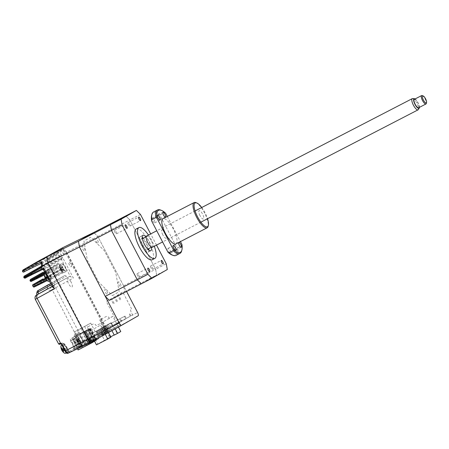 <?xml version="1.0" encoding="UTF-8"?>
<svg xmlns="http://www.w3.org/2000/svg" width="449" height="449" viewBox="0 0 449 449"><rect width="100%" height="100%" fill="white"/><g stroke="black" fill="none" stroke-linecap="round" stroke-linejoin="round"><path stroke-width="0.34" stroke-dasharray="2.25 1.68" d="M82.29 347.548L96.238 340.336L90.03 328.46L76.083 335.672L82.29 347.548L81.465 348.026L92.797 342.166M76.083 335.672L75.258 336.149L81.465 348.026M94.571 341.246L95.413 340.813L89.205 328.937L90.03 328.46M79.075 347.582L73.591 337.104L87.544 329.892L93.022 340.37L79.075 347.582L80.736 346.628L75.258 336.149L89.205 328.937M96.238 340.336L95.413 340.813M48.251 258.888L50.08 262.379L63.741 254.527L61.917 251.036L48.251 258.888M105.661 331.469L89.609 340.69A3.154 0.999 62.7 0 1 87.28 338.394L48.127 263.501L47.235 258.562L62.422 249.84L65.913 253.281L105.066 328.174A3.154 0.999 62.7 0 1 105.661 331.469M71.105 282.095A4.731 1.499 62.7 0 0 67.608 278.649A4.731 1.499 62.7 0 0 68.501 283.594A4.731 1.499 62.7 0 0 71.992 287.034A4.731 1.499 62.7 0 0 71.105 282.095M55.62 272.824A2.604 0.825 62.7 0 0 53.7 270.927A2.604 0.825 62.7 0 0 54.189 273.643A2.604 0.825 62.7 0 0 56.108 275.54A2.604 0.825 62.7 0 0 55.62 272.824M88.649 336.29A2.604 0.825 62.7 0 0 86.724 334.398A2.604 0.825 62.7 0 0 87.213 337.115A2.604 0.825 62.7 0 0 89.138 339.006A2.604 0.825 62.7 0 0 88.649 336.29M104.073 327.433A2.604 0.825 62.7 0 0 102.148 325.536A2.604 0.825 62.7 0 0 102.641 328.253A2.604 0.825 62.7 0 0 104.561 330.15A2.604 0.825 62.7 0 0 104.073 327.433M70.807 264.096A2.604 0.825 62.7 0 0 68.882 262.205A2.604 0.825 62.7 0 0 69.376 264.921A2.604 0.825 62.7 0 0 71.296 266.813A2.604 0.825 62.7 0 0 70.807 264.096M75.69 349.524L77.351 348.57L71.874 338.091L70.207 339.046L75.69 349.524L91.299 341.358L77.351 348.57M78.081 349.967L78.906 349.49L72.699 337.614L71.874 338.091L85.821 330.879L91.579 341.902M77.441 348.744L71.874 338.091M85.821 330.879L86.646 330.402L92.415 341.442M92.853 342.278L78.906 349.49M86.646 330.402L72.699 337.614M92.528 341.936L94.543 340.858L92.528 341.936M91.287 337.199L89.272 338.277L91.287 337.199M87.97 344.551L89.985 343.474L87.97 344.551M86.736 339.814L84.721 340.892L86.736 339.814M88.79 329.802L89.452 329.459L95.295 340.634L94.632 340.976L88.79 329.802L87.824 330.284L93.667 341.459L94.632 340.976M94.172 341.251L88.33 330.077L79.602 334.612L85.445 345.792L94.582 341.044L92.735 342.104L84.625 326.597L74.534 331.817L90.704 323.106L98.808 338.613L82.638 347.324L92.735 342.104M92.617 342.082L86.775 330.902M79.602 334.612L90.597 328.775L96.44 339.949L85.445 345.792M89.895 329.111L95.738 340.286M82.723 332.821L88.565 343.996M98.808 338.613L96.44 339.949M80.607 328.326L88.717 343.839M83.722 336.711L84.154 336.464L83.722 336.711M78.771 331.02L79.204 330.767L78.771 331.02M82.638 347.324L74.534 331.817M79.164 339.332L79.602 339.079L79.164 339.332M77.25 331.89L77.683 331.643L77.25 331.89M90.704 323.106L84.625 326.597M94.582 341.044L88.739 329.863L89.452 329.459M95.295 340.634L96.249 340.084L90.406 328.909L87.824 330.284M96.962 339.68L91.119 328.5L90.406 328.909M87.892 330.24L93.734 341.414L96.249 340.084M89.895 341.65L88.88 342.194L89.895 341.65L84.782 331.873L84.115 332.215L89.228 341.992M89.547 341.852L84.434 332.069L84.782 331.873M88.88 342.194L83.767 332.412L84.115 332.215M90.76 341.15L90.097 341.498L91.108 340.954L90.76 341.15L85.647 331.373L85.995 331.171L91.108 340.954M90.445 341.296L85.332 331.514L84.984 331.716L85.647 331.373M85.995 331.171L85.332 331.514M90.097 341.498L84.984 331.716M92.185 333.394L111.543 322.668L92.185 333.394L97.809 344.153L110.263 337.003L104.634 326.243M99.094 329.824L104.718 340.583L97.809 344.153M108.445 331.283L105.812 325.71L108.445 331.283L107.782 331.626L104.931 326.176L105.599 325.834M107.58 331.783L104.948 326.21L107.794 331.659L106.913 332.125L104.067 326.676L104.729 326.333M106.722 325.301L109.573 330.75L110.235 330.408L107.603 324.835L106.722 325.301L107.39 324.958M103.197 327.175L106.048 332.625L106.71 332.282L104.078 326.709L103.197 327.175L103.865 326.833M105.846 332.782L102.995 327.332L106.059 332.653L105.178 333.124L106.059 332.653M103.214 327.203L102.333 327.675L105.178 333.124M102.333 327.675L102.995 327.332M101.682 328.045L102.344 327.703L105.195 333.152L104.527 333.495L101.463 328.174L102.344 327.703M105.195 333.152L102.125 327.826M104.527 333.495L104.976 333.276M107.85 331.777L107.188 332.125L104.336 326.676L104.999 326.328L107.85 331.777L107.188 332.125M100.812 328.545L101.474 328.202L104.325 333.652L103.663 333.994L100.593 328.668L101.474 328.202M104.325 333.652L101.261 328.326M103.663 333.994L104.106 333.775M106.98 332.277L106.318 332.619L103.466 327.169L104.134 326.827L106.98 332.277L106.318 332.619M103.242 334.275L100.391 328.825L103.455 334.151L102.574 334.617L103.455 334.151M100.61 328.702L99.729 329.168L102.574 334.617M99.729 329.168L100.391 328.825M105.897 332.9L105.234 333.242L105.897 332.9L103.264 327.327L102.383 327.792L105.234 333.242M102.383 327.792L103.051 327.45M102.372 334.774L99.74 329.201L102.591 334.651L101.71 335.117L102.591 334.651M99.74 329.201L98.859 329.667L101.71 335.117M98.859 329.667L99.526 329.325M105.032 333.399L104.364 333.742L105.032 333.399L102.4 327.826L101.519 328.292L104.364 333.742M101.519 328.292L102.181 327.95M101.721 335.145L101.059 335.493L98.208 330.043L98.875 329.695L101.721 335.145L101.059 335.493M97.343 330.537L98.005 330.195L100.857 335.644L100.189 335.987L97.124 330.666L98.005 330.195M99.998 329.168L100.66 328.82L103.511 334.269L102.849 334.617L99.779 329.291L100.66 328.82M96.473 331.036L97.136 330.694L99.987 336.144L99.324 336.486L96.254 331.166L97.136 330.694M99.987 336.144L96.922 330.818M99.128 329.667L99.796 329.319L102.641 334.769L101.979 335.111L98.915 329.791L99.796 329.319M99.117 336.643L98.236 337.109L98.903 336.767L96.052 331.317L98.903 336.767M97.394 330.66L98.062 330.318L97.394 330.66M94.739 332.036L95.401 331.693L94.739 332.036M98.264 330.161L98.926 329.819L98.264 330.161M100.868 328.668L101.53 328.326L100.868 328.668M98.208 330.043L98.875 329.695M103.466 327.169L104.134 326.827M104.336 326.676L104.999 326.328M105.206 326.176L105.869 325.834L105.206 326.176M106.071 325.677L106.739 325.334L106.071 325.677M104.948 326.21L104.067 326.676M107.805 324.678L108.473 324.335L107.805 324.678M105.812 325.71L104.931 326.176M108.675 324.184L109.337 323.836L108.675 324.184M106.02 325.553L106.682 325.211L106.02 325.553M110.263 337.003L110.718 336.767M114.192 334.971L117.167 333.427L111.543 322.668M105.296 334.325L99.796 323.796L96.142 325.688L95.558 324.571L93.499 323.858L87.19 327.119L94.167 340.471L107.373 332.771A4.097 1.302 -117.3 0 0 106.598 328.488A4.125 1.308 -117.3 0 1 107.395 332.799L118.424 326.743L117.879 325.699L104.864 333.175L105.414 334.219L118.424 326.743M96.462 344.866L109.477 337.39L100.206 319.643L99.684 319.941L101.945 324.273L89.974 331.154L87.707 326.821L87.19 327.119M118.429 327.068L112.811 316.321L109.158 318.212L108.574 317.089L106.514 316.382L100.206 319.643M109.477 337.39L120.77 331.553M109.365 332.013L114.265 329.201L110.942 322.842L106.043 325.66L109.365 332.013L105.178 334.23L107.625 338.911L104.718 340.583M110.942 337.193L107.625 338.911M106.71 333.388L105.476 331.031L106.205 330.655L105.072 328.483L104.342 328.864L103.382 327.035L106.043 325.66M105.476 331.031L106.127 330.66L104.993 328.488L104.342 328.864M111.61 330.571L110.375 328.213L109.73 328.589L108.591 326.423L109.242 326.047L108.288 324.217L103.382 327.035M110.942 322.842L108.288 324.217M109.242 326.047L109.977 325.671L111.111 327.837L110.375 328.213M105.178 334.23L114.265 329.201M112.811 316.321L99.796 323.796M117.167 333.427L114.259 335.1M104.381 333.775L103.5 334.241L104.381 333.775M108.72 331.283L107.839 331.749L108.72 331.283M75.258 336.149L73.591 337.104M93.022 340.37L80.736 346.628M112.907 325.918L130.339 316.191L129.076 313.772L129.593 313.475L130.861 315.894L132.668 314.856A4.232 1.341 -117.3 0 1 130.637 310.416A4.232 1.341 -117.3 0 1 131.602 308.934L122.74 291.973L118.278 294.538L120.977 299.708L120.169 300.173L117.47 295.004L114.916 296.469L117.616 301.638L116.807 302.104L114.102 296.935L111.554 298.4L114.254 303.569L113.445 304.035L110.74 298.866L106.278 301.431L115.146 318.392A4.232 1.341 -117.3 0 1 116.858 318.33A4.232 1.341 -117.3 0 1 119.333 322.517L121.146 321.478L119.877 319.054L120.399 318.756L121.662 321.181L125.742 318.835L124.474 316.416L124.996 316.113L111.447 323.123L112.907 325.918L116.987 323.572L116.768 323.157L117.29 322.853L117.509 323.274L119.501 322.129L120.629 324.285L106.918 332.159L105.796 330.004L107.788 328.859L107.569 328.438L108.091 328.14L108.31 328.556L112.39 326.215L110.925 323.42L124.474 316.416M124.996 316.113L126.264 318.537M125.742 318.835L112.39 326.215M110.925 323.42L111.447 323.123M62.383 247.876L66.699 252.125L97.831 236.494L93.757 232.475L97.831 236.494L126.573 291.468M66.699 252.125L106.621 328.494L137.568 312.504M96.215 241.326A2.683 0.847 62.7 0 0 98.196 243.279A2.683 0.847 62.7 0 0 97.691 240.479A2.683 0.847 62.7 0 0 95.71 238.531A2.683 0.847 62.7 0 0 96.215 241.326M82.768 249.055A2.683 0.847 62.7 0 0 84.743 251.008A2.683 0.847 62.7 0 0 84.238 248.207A2.683 0.847 62.7 0 0 82.262 246.254A2.683 0.847 62.7 0 0 82.768 249.055M118.862 284.644A2.683 0.847 62.7 0 0 120.837 286.597A2.683 0.847 62.7 0 0 120.332 283.796A2.683 0.847 62.7 0 0 118.356 281.843A2.683 0.847 62.7 0 0 118.862 284.644M105.408 292.372A2.683 0.847 62.7 0 0 107.39 294.32A2.683 0.847 62.7 0 0 106.884 291.524A2.683 0.847 62.7 0 0 104.903 289.571A2.683 0.847 62.7 0 0 105.408 292.372M112.413 295.616L119.176 291.727L115.702 272.459L104.314 250.677L90.687 237.235L83.924 241.124L87.398 260.398L98.786 282.174L112.413 295.616M105.414 334.219L90.782 342.346M105.594 333.832L104.875 332.451L106.671 331.418A2.565 0.814 62.7 0 0 106.189 328.741L66.57 252.944L62.933 249.363L47.616 258.164L48.543 263.299L88.167 339.096A2.565 0.814 62.7 0 0 90.058 340.959L91.86 339.927L92.578 341.313M123.615 285.817L155.629 269.26L129.845 219.937L97.831 236.494L123.615 285.817L124.654 291.581L109.343 300.375M124.654 291.581L156.667 275.024L155.629 269.26L166.259 263.765M140.475 214.442L129.845 219.937L125.771 215.918L129.845 219.937L155.629 269.26L156.667 275.024L141.356 283.819L156.667 275.024L167.297 269.529M114.972 232.386A1.97 0.623 -117.3 0 1 114.613 230.326A1.97 0.623 -117.3 0 1 116.061 231.763A1.97 0.623 -117.3 0 1 116.42 233.828A1.97 0.623 -117.3 0 1 114.972 232.386M148.501 235.046A17.343 5.5 -117.3 0 1 151.616 240.26A17.343 5.5 -117.3 0 1 154.293 246.248M136.221 228.968A17.343 5.5 -117.3 0 1 148.961 241.635A17.343 5.5 -117.3 0 1 152.155 259.78M151.341 247.281A8.671 2.75 62.7 0 0 149.231 241.629A8.671 2.75 62.7 0 0 145.947 236.859M148.86 250.149A8.671 2.75 -117.3 0 1 148.176 252.08A8.671 2.75 -117.3 0 1 141.805 245.743A8.671 2.75 -117.3 0 1 140.206 236.674A8.671 2.75 -117.3 0 1 142.176 237.224M143.085 238.021A8.671 2.75 -117.3 0 1 146.576 243.004A8.671 2.75 -117.3 0 1 148.737 248.948M142.456 245.373A6.308 1.998 62.7 0 0 147.087 249.975A6.308 1.998 62.7 0 0 145.925 243.375A6.308 1.998 62.7 0 0 141.295 238.773A6.308 1.998 62.7 0 0 142.456 245.373M148.866 248.561A6.308 1.998 62.7 0 0 148.883 248.477L152.868 246.417A6.308 1.998 62.7 0 0 151.24 240.63A6.308 1.998 62.7 0 0 147.457 236.079L146.144 236.836M148.883 248.477L147.564 249.234A6.308 1.998 62.7 0 0 147.951 249.352M151.066 267.974A1.97 0.623 -117.3 0 1 150.707 265.915A1.97 0.623 -117.3 0 1 152.149 267.351A1.97 0.623 -117.3 0 1 152.514 269.417A1.97 0.623 -117.3 0 1 151.066 267.974M128.425 224.663A1.97 0.623 -117.3 0 1 128.06 222.597A1.97 0.623 -117.3 0 1 129.508 224.04A1.97 0.623 -117.3 0 1 129.873 226.1A1.97 0.623 -117.3 0 1 128.425 224.663M137.619 275.703A1.97 0.623 -117.3 0 1 137.254 273.637A1.97 0.623 -117.3 0 1 138.702 275.08A1.97 0.623 -117.3 0 1 139.067 277.14A1.97 0.623 -117.3 0 1 137.619 275.703M156.505 245.109L150.662 233.929M152.868 246.417L151.549 247.174M146.155 236.752L147.457 236.079M142.153 238.896L142.153 238.896A6.308 1.998 62.7 0 1 142.299 238.43M41.347 266.869L41.527 266.751A0.786 0.746 -119.9 0 0 41.813 265.718L41.51 264.006A0.786 0.718 -74 0 0 41.308 263.726L41.673 263.995L57.831 254.712L58.342 252.08L56.815 254.353L40.752 263.58M62.259 247.943L66.716 252.198L61.356 255.049L58.342 252.08L40.023 261.161L40.494 262.435L37.604 263.939A0.786 0.746 -119.9 0 1 36.588 263.58L36.234 263.226L22.45 270.882M23.028 269.944A0.786 0.746 -119.9 0 0 22.764 270.966L22.854 271.465L22.54 271.398M39.31 260.628L40.023 261.161L36.588 263.58L22.854 271.465A0.786 0.746 -119.9 0 0 23.876 271.83L37.604 263.939M39.563 260.751L36.234 263.226A0.786 0.746 -119.9 0 1 36.492 262.205M62.523 248.061L39.332 260.616M47.847 263.041L46.825 256.811M41.527 266.751L58.853 256.8A0.786 0.746 -119.9 0 0 59.139 255.767L41.813 265.718L41.751 266.105M24.134 276.152A0.786 0.746 -119.9 0 0 23.881 277.168L23.741 277.252M41.392 266.835L59.672 256.34A0.786 0.572 61 0 1 59.666 256.345L60.256 256.918L60.744 255.986L59.902 255.677A0.786 0.572 61 0 1 59.672 256.34L43.48 265.101L58.853 256.8M59.902 255.677L59.139 255.767L57.927 254.572A0.786 0.707 16.5 0 0 56.871 254.28M61.356 255.049L60.744 255.986M66.845 347.459L69.079 351.73L68.613 351.909L69.174 352.499L70.05 352.089L69.112 351.707L66.879 347.436C64.011 342.155 61.911 342.783 61.766 343.07A6.308 1.998 -117.3 0 0 61.743 343.081L60.458 343.822L61.446 344.198L65.026 351.045C65.801 352.414 66.441 353.049 66.952 352.948A0.786 0.746 -119.9 0 0 67.967 353.312L70.089 352.095L67.821 353.15L65.071 348.362A6.308 1.998 62.7 0 0 60.435 343.754A6.308 1.998 62.7 0 0 60.413 343.771L61.743 343.081A0.786 0.746 60.1 0 1 62.77 343.44C63.848 343.216 65.206 344.557 66.845 347.459L64.589 348.604L61.474 344.349M44.372 274.064L59.863 266.409A0.786 0.746 60.1 0 1 60.879 266.773L49.749 273.166L48.621 271.993L48.138 272.234L47.414 270.276L58.538 263.883L59.111 264.467L29.982 280.569M48.587 272.015L48.032 270.865L44.906 272.537M49.749 273.166A0.786 0.746 -119.9 0 0 48.733 272.801L48.138 272.234L44.367 274.098M30.235 281.046L32.098 279.968M42.863 272.358L43.615 273.233M45.057 272.829L59.7 265.595L59.863 266.409L49.205 272.784L48.032 270.865M60.581 265.123L59.7 265.595L59.111 264.467L59.992 263.995L60.879 266.773M42.459 269.512A0.786 0.786 177.2 0 0 42.453 269.518L42.554 269.451A0.786 0.746 60.1 0 1 43.57 269.81L52.466 286.821L52.701 286.17L54.273 285.272L52.168 286.434M23.993 277.729L44.339 266.223L44.496 267.043L60.767 258.994A0.786 0.634 61.9 0 1 61.681 259.41L62.501 257.243L60.469 259.157A0.786 0.746 60.1 0 1 61.485 259.522L61.681 259.41M43.48 265.101L41.729 266.055L43.48 265.101L44.058 265.679L23.881 277.168L24.128 277.639A0.786 0.746 60.1 0 0 25.144 278.004L44.496 267.043M48.576 284.537A3.154 2.991 -119.9 0 0 47.532 288.623A3.154 1.807 139.1 0 1 49.951 285.222A4.653 1.476 62.7 0 0 51.848 286.31A4.653 1.476 62.7 0 0 51.854 286.305L68.158 277.297A4.136 1.313 -117.3 0 1 68.153 277.297L69.73 276.393L73.339 277.976L62.501 257.243L44.339 266.223L44.058 265.679L60.256 256.918M51.321 284.806L54.38 283.139A4.136 1.313 -117.3 0 1 54.273 285.272M36.706 294.028A3.154 1.74 165.5 0 0 37.104 294.611A3.154 2.991 60.1 0 1 38.176 290.509M54.38 283.139L54.458 281.512L65.032 275.439L50.591 283.42L65.038 275.433L66.385 276.242L49.951 285.222L48.66 284.486M50.686 283.594L54.458 281.512M35.275 299.32L36.846 298.411C37.525 297.945 37.615 296.677 37.104 294.611L47.532 288.623C48.919 290.183 49.985 290.789 50.726 290.436A3.154 2.991 60.1 0 1 51.815 286.327L68.153 277.297A4.136 1.313 -117.3 0 1 66.385 276.242M50.726 290.436L52.157 289.616A3.154 2.991 -119.9 0 1 53.24 285.508L69.73 276.393L53.285 285.485A3.154 2.991 -119.9 0 0 53.24 285.508L51.815 286.327A3.154 2.991 60.1 0 1 51.854 286.305L53.285 285.485A3.154 0.92 -118.9 0 1 53.285 285.48L53.285 285.48A3.154 0.92 -118.9 0 1 55.609 287.781L73.339 277.976M47.998 270.887L47.701 269.243L58.825 262.85L59.992 263.995M50.849 276.343L50.552 274.698L61.681 268.306L63.505 270.713L63.803 272.363L52.673 278.756L50.849 276.343M65.605 270.792C64.437 271.69 60.963 265.05 62.316 264.5C63.483 263.602 66.952 270.242 65.605 270.792M50.417 279.514C49.25 280.412 45.781 273.772 47.128 273.228C48.296 272.324 51.77 278.969 50.417 279.514M52.567 287.192L52.466 286.821M43.502 269.855L61.485 259.522L70.381 276.533M70.454 340.69L73.804 338.916L70.454 340.69L74.478 348.379A0.786 0.746 -119.9 0 0 75.488 348.744L79.546 346.785L78.087 343.99L78.783 343.592L80.242 346.387L76.184 348.345A0.786 0.746 60.1 0 1 75.168 347.981L71.15 340.291M78.087 343.99L76.723 344.647A0.786 0.746 -119.9 0 1 75.707 344.288L73.108 339.315M79.546 346.785L80.242 346.387M80.865 342.396L82.324 345.191L78.266 347.15A0.786 0.746 60.1 0 1 77.25 346.785L73.232 339.096L75.814 337.581L78.485 342.688A0.786 0.746 60.1 0 0 79.495 343.053L80.865 342.396L80.169 342.795L81.628 345.59L82.324 345.191M66.716 252.198L106.598 328.488L83.941 340.219L80.36 333.371L79.501 333.832L78.423 333.5L75.814 334.92L78.423 333.5L78.042 332.799L74.787 334.567A0.786 0.746 -119.9 0 0 75.814 334.92A6.308 1.998 62.7 0 0 77.004 341.509L79.327 346.538L80.674 345.887L80.545 345.056L81.443 344.624L79.209 340.353C77.761 337.345 77.413 335.425 78.171 334.589L79.501 333.832L83.076 340.673C83.761 342.099 83.924 343.008 83.57 343.406A0.786 0.746 -119.9 0 0 84.58 343.766L107.373 332.771M79.754 340.045C82.526 343.721 83.172 343.35 81.707 338.922C79.922 336.077 78.973 335.588 78.844 337.457L79.754 340.045M80.36 333.371L78.99 332.501L78.811 333.399M76.487 334.539A0.786 0.746 60.1 0 1 75.454 334.185L52.157 289.616L55.609 287.781L78.99 332.501L78.042 332.799M75.758 337.788L73.232 339.096M72.536 339.495L76.56 347.184A0.786 0.746 -119.9 0 0 77.57 347.548L81.628 345.59M80.169 342.795L78.805 343.451A0.786 0.746 -119.9 0 1 77.789 343.087L75.062 338.187M78.783 343.592L77.413 344.248A0.786 0.746 60.1 0 1 76.403 343.883L73.804 338.916M93.869 340.639L90.754 342.312A4.097 1.302 -117.3 0 1 90.732 342.329A4.097 1.302 -117.3 0 1 87.735 339.343M64.353 348.89C63.023 345.786 63.141 344.68 64.718 345.578L66.306 347.767C67.771 352.196 67.12 352.572 64.353 348.89M66.952 352.948L69.079 351.73L66.783 352.802L64.622 348.581C62.518 344.854 60.772 343.131 59.386 343.418L58.578 343.889M95.934 339.09L94.543 336.25L95.934 339.09L95.02 339.495L93.56 336.699L94.475 336.295L87.072 340.421L88.537 343.216L95.934 339.09M95.02 339.495L91.652 341.117L90.193 338.322L96.675 334.595L86.034 339.736L73.058 347.189L87.072 340.421M91.652 341.117L98.14 337.39L96.675 334.595M98.14 337.39L87.493 342.531L86.034 339.736M87.493 342.531L74.523 349.984L73.058 347.189M74.523 349.984L88.537 343.216M33.159 286.636L46.662 279.065L46.803 279.895L62.781 271.999L47.151 280.619L51.657 278.391L50.254 275.737L61.378 269.344L62.781 271.999M45.574 277.521L61.384 269.344L45.029 277.802L45.574 277.521L46.662 279.065L62.624 271.185M60.031 268.586A7.655 7.324 18.5 0 0 60.2 269.018A7.655 7.324 18.5 0 0 60.391 269.439A7.869 1.734 157 0 0 60.649 269.63L61.013 270.085A7.869 7.257 -80.3 0 0 61.693 271.078A7.655 2.677 126.7 0 0 62.052 271.14A7.869 7.257 99.7 0 1 61.373 270.146L61.373 269.748A7.869 1.734 157 0 0 62.052 269.72A7.655 4.9 77.9 0 1 61.861 269.305A7.655 4.9 77.9 0 1 61.693 268.872A7.869 1.734 -23 0 1 61.008 268.9L60.649 268.446A7.869 7.257 99.7 0 1 60.391 267.228L60.031 267.166A7.869 7.257 -80.3 0 0 60.289 268.384L60.289 268.777A7.869 1.734 -23 0 1 60.031 268.586L62.501 267.649L62.871 268.524L60.391 269.439M60.228 264.742A4.417 1.398 62.7 0 0 59.88 264.787A4.417 1.398 62.7 0 0 59.532 265.617A4.417 1.398 62.7 0 0 60.228 268.418A4.417 1.398 62.7 0 0 63.056 272.431A4.417 1.398 62.7 0 0 63.595 272.672A4.417 1.398 62.7 0 0 63.938 272.627A4.417 1.398 62.7 0 0 63.59 268.99A4.417 1.398 62.7 0 0 60.228 264.742M62.501 267.357L60.289 268.384L60.289 268.777L62.866 267.424L60.391 267.228M65.644 271.611A4.417 1.398 62.7 0 0 65.986 271.566A4.417 1.398 62.7 0 0 65.431 267.469A4.417 1.398 62.7 0 0 62.276 263.681A4.417 1.398 62.7 0 0 61.928 263.726A4.417 1.398 62.7 0 0 62.484 267.829A4.417 1.398 62.7 0 0 65.644 271.611M62.052 271.14L63.505 268.923L63.135 268.861L61.693 271.078M62.299 267.346L60.031 267.166M61.373 269.748L63.382 268.71L62.052 269.72M44.849 277.314A7.655 7.324 18.5 0 0 45.012 277.74A7.655 7.324 18.5 0 0 45.209 278.161A7.869 1.734 157 0 0 45.467 278.352L45.826 278.807A7.869 7.257 -80.3 0 0 46.511 279.806A7.655 2.677 126.7 0 0 46.87 279.867A7.869 7.257 99.7 0 1 46.185 278.868L46.185 278.475L48.195 277.431L46.87 278.442A7.655 4.9 77.9 0 1 46.679 278.026A7.655 4.9 77.9 0 1 46.505 277.594A7.869 1.734 -23 0 1 45.826 277.622L45.467 277.168A7.869 7.257 99.7 0 1 45.209 275.95L44.844 275.888A7.869 7.257 -80.3 0 0 45.108 277.106L45.108 277.499A7.869 1.734 -23 0 1 44.849 277.314L47.117 276.461L45.108 277.499M48.756 281.349A4.417 1.398 62.7 0 0 48.408 277.718A4.417 1.398 62.7 0 0 45.04 273.463A4.417 1.398 62.7 0 0 44.698 273.508M50.456 280.333A4.417 1.398 62.7 0 0 50.804 280.288A4.417 1.398 62.7 0 0 50.249 276.191A4.417 1.398 62.7 0 0 47.089 272.408A4.417 1.398 62.7 0 0 46.747 272.448A4.417 1.398 62.7 0 0 47.302 276.55A4.417 1.398 62.7 0 0 50.456 280.333M45.826 277.622L47.835 276.584L46.505 277.594M46.87 278.442A7.869 1.734 157 0 1 46.185 278.475L46.185 278.868L48.2 277.83L47.835 276.584M45.467 277.168L47.476 276.129L45.209 275.95M80.152 340.937L78.143 341.981L78.143 341.582L80.276 340.465L78.822 342.974A7.869 7.257 99.7 0 1 78.143 341.981L78.143 341.582A7.869 1.734 157 0 0 78.822 341.554A7.655 4.9 77.9 0 1 78.637 341.139A7.655 4.9 77.9 0 1 78.463 340.707A7.869 1.734 -23 0 1 77.784 340.735L77.419 340.28A7.869 7.257 99.7 0 1 77.161 339.062L76.801 339.001A7.869 7.257 -80.3 0 0 77.06 340.219L77.06 340.611A7.869 1.734 -23 0 1 76.801 340.426A7.655 7.324 18.5 0 0 76.97 340.853A7.655 7.324 18.5 0 0 77.161 341.274A7.869 1.734 157 0 0 77.419 341.464L77.784 341.919L79.793 340.875L79.641 340.359L77.161 341.274M76.998 336.576A4.417 1.398 62.7 0 0 76.65 336.621A4.417 1.398 62.7 0 0 76.302 337.452A4.417 1.398 62.7 0 0 76.998 340.252A4.417 1.398 62.7 0 0 79.827 344.265A4.417 1.398 62.7 0 0 80.365 344.506A4.417 1.398 62.7 0 0 80.708 344.462A4.417 1.398 62.7 0 0 80.36 340.83A4.417 1.398 62.7 0 0 76.998 336.576M77.419 340.28L79.641 339.259L79.069 339.18L77.06 340.219L77.06 340.611L79.069 339.573L76.801 340.426M82.414 343.446A4.417 1.398 62.7 0 0 82.756 343.401A4.417 1.398 62.7 0 0 82.201 339.304A4.417 1.398 62.7 0 0 79.046 335.515A4.417 1.398 62.7 0 0 78.698 335.56A4.417 1.398 62.7 0 0 79.254 339.663A4.417 1.398 62.7 0 0 82.414 343.446M79.434 339.242L77.161 339.062M79.069 339.18L76.801 339.001M77.088 340.611L79.271 339.191M77.784 341.919A7.869 7.257 -80.3 0 0 78.463 342.918A7.655 2.677 126.7 0 0 78.822 342.974M78.092 341.594L80.276 340.465L78.822 341.554M61.401 349.271A7.655 7.324 18.5 0 0 61.569 349.704A7.655 7.324 18.5 0 0 61.76 350.119A7.869 1.734 157 0 0 62.018 350.31L62.383 350.764L64.392 349.726L63.062 351.763A7.655 2.677 126.7 0 0 63.421 351.825A7.869 7.257 99.7 0 1 62.742 350.826L62.742 350.433A7.869 1.734 157 0 0 63.421 350.405A7.655 4.9 77.9 0 1 63.23 349.984A7.655 4.9 77.9 0 1 63.062 349.552A7.869 1.734 -23 0 1 62.377 349.586L62.018 349.126A7.869 7.257 99.7 0 1 61.76 347.913L61.401 347.852A7.869 7.257 -80.3 0 0 61.659 349.064L61.659 349.462A7.869 1.734 -23 0 1 61.401 349.271L63.87 348.334L64.875 349.603L63.421 351.825M65.307 353.312A4.417 1.398 62.7 0 0 64.959 349.676A4.417 1.398 62.7 0 0 61.597 345.427A4.417 1.398 62.7 0 0 61.249 345.466M61.659 349.064L61.659 349.462L63.87 348.042L61.659 349.064M67.013 352.291A4.417 1.398 62.7 0 0 67.356 352.252A4.417 1.398 62.7 0 0 66.8 348.149A4.417 1.398 62.7 0 0 63.646 344.366A4.417 1.398 62.7 0 0 63.298 344.405A4.417 1.398 62.7 0 0 63.853 348.508A4.417 1.398 62.7 0 0 67.013 352.291M62.018 349.126L64.027 348.087L61.76 347.913M62.377 349.586L64.392 348.542L63.062 349.552M64.241 349.204L61.76 350.119M62.383 350.764A7.869 7.257 -80.3 0 0 63.062 351.763M64.751 349.788L62.742 350.826L62.742 350.433L64.751 349.395L63.421 350.405M62.692 350.445L64.875 349.603M195.837 202.606A14.194 4.501 -117.3 0 1 204.548 212.938A14.194 4.501 -117.3 0 1 208.123 226.369M175.946 243.93A14.194 4.501 62.7 0 0 173.331 229.08A14.194 4.501 62.7 0 0 162.908 218.719M201.741 207.511A13.403 4.249 -117.3 0 1 207.539 218.714M152.761 220.925A2.683 0.847 62.7 0 0 154.725 222.884A2.683 0.847 62.7 0 0 154.232 220.077A2.683 0.847 62.7 0 0 152.267 218.119A2.683 0.847 62.7 0 0 152.761 220.925M158.183 217.81A2.683 0.847 62.7 0 0 160.153 219.769A2.683 0.847 62.7 0 0 159.659 216.962A2.683 0.847 62.7 0 0 157.689 215.004A2.683 0.847 62.7 0 0 158.183 217.81M173.999 248.061A2.683 0.847 62.7 0 0 175.963 250.02A2.683 0.847 62.7 0 0 175.469 247.214A2.683 0.847 62.7 0 0 173.505 245.255A2.683 0.847 62.7 0 0 173.999 248.061M168.571 251.176A2.683 0.847 62.7 0 0 170.541 253.135A2.683 0.847 62.7 0 0 170.048 250.329A2.683 0.847 62.7 0 0 168.078 248.37A2.683 0.847 62.7 0 0 168.571 251.176M200.007 215.582A4.731 1.499 -117.3 0 1 199.12 210.643A4.731 1.499 -117.3 0 1 202.611 214.089A4.731 1.499 -117.3 0 1 203.498 219.028A4.731 1.499 -117.3 0 1 200.007 215.582M181.935 244.452L181.755 245.721L177.77 247.781L176.62 247.197L160.287 215.958A23.651 7.498 62.7 0 0 151.65 215.419M165.602 213.208L164.452 212.624L160.467 214.689L160.287 215.958M167.292 216.452L180.442 241.601M164.452 212.624A24.442 7.751 62.7 0 0 160.484 210.014M181.649 250.935A24.442 7.751 62.7 0 0 181.755 245.721M176.008 255.436A24.442 7.751 62.7 0 0 177.77 247.781M172.13 255.021A23.651 7.498 62.7 0 0 176.62 247.197M162.813 234.816A4.731 1.499 -117.3 0 1 161.926 229.877A4.731 1.499 -117.3 0 1 165.417 233.323A4.731 1.499 -117.3 0 1 166.304 238.262A4.731 1.499 -117.3 0 1 162.813 234.816M160.467 214.689A24.442 7.751 62.7 0 0 153.552 212.018M422.206 95.581A4.731 1.499 -117.3 0 1 425.141 99.083A4.731 1.499 -117.3 0 1 426.303 103.5M418.692 107.743A4.731 1.499 62.7 0 0 417.834 102.86A4.731 1.499 62.7 0 0 414.348 99.341M419.405 107.373A5.399 1.712 62.7 0 0 418.025 102.765A5.399 1.712 62.7 0 0 415.061 98.971M412.676 98.561A6.308 1.998 -117.3 0 1 416.953 103.321A6.308 1.998 -117.3 0 1 418.361 109.556M146.632 236.011A6.308 1.998 -117.3 0 1 151.279 240.709A6.308 1.998 -117.3 0 1 152.424 247.214M89.744 329.252L95.586 340.432M93.824 341.363L87.982 330.189M138.163 315.799L107.395 332.799M24.903 271.398L23.876 271.83M56.815 254.353L40.494 262.435M62.77 343.44L61.446 344.198M59.386 343.418A0.786 0.746 -119.9 0 0 60.413 343.771L61.766 343.07A6.308 1.998 -117.3 0 1 66.401 347.678L68.613 351.909M60.576 343.782L59.745 344.153A0.786 0.746 60.1 0 1 58.712 343.799L35.415 299.23A3.154 2.991 60.1 0 1 36.487 295.133M48.733 272.801L44.356 274.968L48.728 272.807M41.594 275.467L31.391 281.321A0.786 0.746 60.1 0 1 30.375 280.956L30.122 280.485A0.786 0.746 -119.9 0 1 30.375 279.469M44.535 271.83L47.414 270.276M58.538 263.883L44.384 271.538L58.544 263.883M40.208 273.823A0.786 0.746 -119.9 0 0 39.95 274.839L40.101 275.13M41.886 268.384A0.786 0.746 60.1 0 1 40.87 268.025L40.618 267.548A0.786 0.746 -119.9 0 1 40.876 266.532M52.185 286.462L52.701 286.17M36.846 298.411A3.154 2.991 60.1 0 1 37.89 294.325M60.469 259.157L42.554 269.451M74.478 348.379L66.783 352.802L67.821 353.15A0.786 0.746 60.1 0 1 66.817 352.779L64.622 348.581M75.488 348.744L69.174 352.499M80.674 345.887L84.58 343.766A3.401 1.078 62.7 0 0 83.941 340.219L83.076 340.673M79.209 340.353L78.328 340.819A6.308 1.998 -117.3 0 1 77.144 334.236A0.786 0.746 60.1 0 1 78.171 334.589M77.25 346.785L80.545 345.056L78.328 340.819L76.122 341.975L78.317 346.173A0.786 0.746 -119.9 0 0 79.327 346.538L78.266 347.15M82.453 344.989A0.786 0.746 60.1 0 1 81.443 344.624L83.57 343.406M74.787 334.567C73.81 335.639 74.259 338.108 76.122 341.975M76.56 347.184L75.168 347.981M77.57 347.548L76.184 348.345M70.089 352.095A0.786 0.746 60.1 0 1 69.079 351.73M90.316 342.318L88.857 339.523M46.803 279.895L34.309 286.911A0.786 0.746 60.1 0 1 33.293 286.546L32.665 285.699M44.137 281.265A0.786 0.746 60.1 0 1 43.121 280.9L42.633 279.968L32.805 285.609A0.786 0.746 -119.9 0 1 33.035 284.61M61.962 269.922L42.633 279.968A0.786 0.746 -119.9 0 1 42.874 278.958M45.282 278.307L50.254 275.737M45.691 278.997L50.4 276.562M51.063 277.824L46.55 280.053M79.434 340.421L77.419 341.464M64.033 349.271L62.018 350.31M92.348 336.666L94.543 340.858M87.791 339.287L89.985 343.474M84.721 340.892L86.91 345.085M89.272 338.277L91.467 342.464M114.613 230.326L125.237 224.831M140.206 236.674L142.861 235.298M148.069 249.47L147.087 249.975M150.707 265.915L161.331 260.42M128.06 222.597L138.685 217.103M137.254 273.637L147.884 268.143M139.067 277.14L149.691 271.645M129.873 226.1L140.498 220.605M152.514 269.417L163.144 263.922M142.271 238.267L141.295 238.773M148.176 252.08L150.83 250.705M116.42 233.828L127.05 228.333M37.929 294.303L36.93 295.549L36.891 294.903M59.532 265.617A7.886 7.886 0 0 0 63.056 272.431M63.938 272.627L65.986 271.566M62.495 267.649L60.318 268.777M59.88 264.787L61.928 263.726M49.351 281.04L50.804 280.288M48.324 277.353L46.14 278.481M45.259 273.216L46.747 272.448M76.302 337.452A7.886 7.886 0 0 0 79.827 344.265M80.708 344.462L82.756 343.401M76.65 336.621L78.698 335.56M66.244 352.824L67.356 352.252M63.865 348.334L61.687 349.462M61.889 345.135L63.298 344.405M154.725 222.884L160.04 220.133M160.153 219.769L165.462 217.019M175.963 250.02L181.278 247.27M170.541 253.135L175.856 250.385M168.078 248.37L173.393 245.625M173.505 245.255L178.814 242.511M157.689 215.004L163.004 212.259M152.267 218.119L157.577 215.374M195.079 210.957L156.752 230.775M200.877 222.16L162.594 241.955"/><path stroke-width="0.67" d="M92.797 342.166L94.571 341.246M91.579 341.902L92.028 342.755L78.081 349.967L77.441 348.744M92.028 342.755L92.853 342.278L92.415 341.442M110.718 336.767L114.192 334.971M93.869 340.639L94.172 340.477L96.462 344.866L107.754 339.029L105.296 334.325M111.936 330.655L114.259 335.1L117.582 333.382L120.77 331.553L118.429 327.068M108.512 332.546L110.942 337.193L107.754 339.029M117.582 333.382L115.208 328.842M126.573 291.468L137.568 312.504A3.154 0.999 -117.3 0 1 138.163 315.799L121.55 325.34A3.154 0.999 -117.3 0 1 121.544 325.345A3.154 0.999 -117.3 0 1 119.221 323.044L79.484 247.034L47.813 262.974L87.735 339.343A4.125 1.308 62.7 0 0 90.777 342.346A4.125 1.308 62.7 0 0 90.782 342.346L121.539 325.345L90.777 342.346M105.268 296.357L137.282 279.8L141.356 283.819L109.343 300.375L105.268 296.357L79.484 247.034L78.446 241.27L46.713 256.879L47.813 262.974M150.662 233.929L140.475 214.442L136.401 210.424L125.771 215.918L110.454 224.719L125.771 215.918L93.757 232.475L78.446 241.27L110.454 224.719L111.492 230.477L79.484 247.034L78.446 241.27L93.757 232.475L62.383 247.876L46.713 256.879M136.401 210.424L121.084 219.224L110.454 224.719L111.492 230.477L137.282 279.8L147.906 274.305L151.981 278.324L167.297 269.529L166.259 263.765L156.505 245.109M125.602 226.891A1.97 0.623 -117.3 0 1 125.237 224.831A1.97 0.623 -117.3 0 1 126.685 226.268A1.97 0.623 -117.3 0 1 127.05 228.333A1.97 0.623 -117.3 0 1 125.602 226.891M154.293 246.248A17.343 5.5 -117.3 0 1 154.815 258.405A17.343 5.5 -117.3 0 1 142.075 245.743A17.343 5.5 -117.3 0 1 138.881 227.592A17.343 5.5 -117.3 0 1 148.501 235.046M154.815 258.405L152.155 259.78A17.343 5.5 -117.3 0 1 139.42 247.118A17.343 5.5 -117.3 0 1 136.221 228.968L138.881 227.592M145.947 236.859A8.671 2.75 62.7 0 0 142.861 235.298A8.671 2.75 62.7 0 0 144.46 244.374A8.671 2.75 62.7 0 0 150.83 250.705A8.671 2.75 62.7 0 0 151.341 247.281M142.176 237.224A8.671 2.75 -117.3 0 1 143.085 238.021M146.155 236.752L142.367 238.778L146.144 236.836A6.308 1.998 62.7 0 0 147.766 242.623A6.308 1.998 62.7 0 0 151.549 247.174L147.743 249.144M147.951 249.352A6.308 1.998 62.7 0 0 148.417 249.29A6.308 1.998 62.7 0 0 148.866 248.561M161.696 262.48A1.97 0.623 -117.3 0 1 161.331 260.42A1.97 0.623 -117.3 0 1 162.779 261.857A1.97 0.623 -117.3 0 1 163.144 263.922A1.97 0.623 -117.3 0 1 161.696 262.48M139.05 219.168A1.97 0.623 -117.3 0 1 138.685 217.103A1.97 0.623 -117.3 0 1 140.133 218.545A1.97 0.623 -117.3 0 1 140.498 220.605A1.97 0.623 -117.3 0 1 139.05 219.168M148.243 270.208A1.97 0.623 -117.3 0 1 147.884 268.143A1.97 0.623 -117.3 0 1 149.332 269.585A1.97 0.623 -117.3 0 1 149.691 271.645A1.97 0.623 -117.3 0 1 148.243 270.208M121.084 219.224L122.122 224.983L111.492 230.477L137.282 279.8L141.356 283.819L151.981 278.324M122.122 224.983L147.906 274.305M143.472 238.138A6.308 1.998 62.7 0 0 142.619 238.088A6.308 1.998 62.7 0 0 142.299 238.43M148.737 248.948A8.671 2.75 -117.3 0 1 148.86 250.149M40.752 263.58L24.903 271.398A0.786 0.292 -116.2 0 1 24.897 271.398A0.786 0.292 -116.2 0 1 24.297 270.837A0.786 0.292 -116.2 0 1 24.117 270.292L41.808 261.582C41.263 262.76 41.162 263.569 41.51 264.006M41.544 266.745L41.308 263.726A0.786 0.718 -74 0 0 40.584 263.636L41.808 261.582L42.576 265.842L47.847 263.041L87.729 339.332A4.097 1.302 -117.3 0 1 87.729 339.332L119.221 323.044M22.854 271.465C22.226 271.454 22.646 271.067 24.117 270.292L24.01 269.686C22.534 270.534 22.119 270.96 22.764 270.966M36.492 262.205A0.786 0.746 -119.9 0 1 36.504 262.199A0.786 0.746 -119.9 0 0 36.504 262.199L23.039 269.939L46.825 256.811L62.259 247.943L23.045 269.933A0.786 0.746 -119.9 0 0 23.039 269.939L22.545 271.398C22.893 272.335 23.679 272.335 24.897 271.398L40.651 263.636M39.332 260.616L62.523 248.061M39.31 260.633L36.504 262.199M23.881 277.168L25.582 276.292L25.436 275.467L41.347 266.869A0.786 0.786 65.5 0 0 41.751 266.105L41.981 266.768L41.499 267.688L41.527 266.751M41.813 265.718L41.751 266.105L41.813 265.718M41.981 266.768L42.576 265.842M59.745 344.153L60.458 343.822C59.852 344.45 59.229 344.473 58.578 343.889L59.666 343.356A0.786 0.483 63 0 0 60.452 343.822L60.452 343.822A0.786 0.483 63 0 0 60.458 343.822L60.767 343.76L60.514 343.12L61.872 343.99L65.453 350.837L87.729 339.332M59.666 343.356L60.514 343.12L37.132 298.394A3.154 1.078 -118.9 0 1 36.543 295.1L37.969 294.28A4.653 1.476 62.7 0 0 38.126 292.013L51.321 284.806M44.367 274.098L30.375 280.956M30.122 280.485L44.906 272.537M31.391 281.321L44.356 274.968L32.749 280.704L31.733 278.756L44.535 271.83M43.615 273.233L45.057 272.829M32.098 279.968L43.744 273.48L43.879 274.305L44.372 274.064M52.567 287.192L43.502 269.855L42.453 269.512L26.452 277.409L25.868 276.837L43.721 268.031L43.502 269.855A0.786 0.786 177.2 0 0 42.459 269.512L43.721 268.031L54.559 288.769L52.466 286.821M41.499 267.688L25.582 276.292L25.868 276.837L24.128 277.639M38.176 290.509A3.154 2.991 60.1 0 1 38.232 290.481L38.126 292.013A3.154 1.74 165.5 0 0 36.706 294.028L36.891 294.903M48.666 284.481L48.66 284.486A3.154 2.991 -119.9 0 0 48.615 284.514L38.232 290.481L50.686 283.594M34.309 286.911L47.151 280.619L35.667 286.294L35.101 285.71L33.293 286.546M42.93 278.924L33.103 284.571A0.786 0.746 -119.9 0 0 33.074 284.582L42.93 278.924A0.786 0.746 -119.9 0 0 42.874 278.958M33.103 284.571L45.282 278.307M45.259 273.216L44.698 273.508A4.417 1.398 62.7 0 0 44.35 274.339A4.417 1.398 62.7 0 0 45.046 277.14A4.417 1.398 62.7 0 0 47.875 281.158A4.417 1.398 62.7 0 0 48.408 281.394A4.417 1.398 62.7 0 0 48.756 281.349L49.351 281.04M61.889 345.135L61.249 345.466A4.417 1.398 62.7 0 0 60.901 346.297A4.417 1.398 62.7 0 0 61.597 349.103A4.417 1.398 62.7 0 0 64.426 353.116A4.417 1.398 62.7 0 0 64.965 353.352A4.417 1.398 62.7 0 0 65.307 353.312L66.244 352.824M207.539 218.714A13.403 4.249 -117.3 0 1 208.375 225.404L208.123 226.369A14.194 4.501 -117.3 0 1 207.219 227.755A14.194 4.501 -117.3 0 1 207.163 227.783A14.194 4.501 -117.3 0 1 196.741 217.423A14.194 4.501 -117.3 0 1 194.069 202.606A14.194 4.501 -117.3 0 1 194.125 202.572A14.194 4.501 -117.3 0 1 195.837 202.606L196.769 202.965A13.403 4.249 -117.3 0 1 201.741 207.511M194.125 202.572L162.908 218.719A14.194 4.501 62.7 0 0 165.524 233.564A14.194 4.501 62.7 0 0 175.946 243.93L207.163 227.783M208.375 225.404A13.403 4.249 -117.3 0 1 207.517 226.711A13.403 4.249 -117.3 0 1 197.622 216.957A13.403 4.249 -117.3 0 1 195.102 202.959A13.403 4.249 -117.3 0 1 196.769 202.965M158.07 218.18A2.683 0.847 62.7 0 0 160.04 220.133A2.683 0.847 62.7 0 0 159.547 217.333A2.683 0.847 62.7 0 0 157.577 215.374A2.683 0.847 62.7 0 0 158.07 218.18M163.498 215.065A2.683 0.847 62.7 0 0 165.462 217.019A2.683 0.847 62.7 0 0 164.968 214.218A2.683 0.847 62.7 0 0 163.004 212.259A2.683 0.847 62.7 0 0 163.498 215.065M179.308 245.317A2.683 0.847 62.7 0 0 181.278 247.27A2.683 0.847 62.7 0 0 180.784 244.469A2.683 0.847 62.7 0 0 178.814 242.511A2.683 0.847 62.7 0 0 179.308 245.317M173.886 248.432A2.683 0.847 62.7 0 0 175.856 250.385A2.683 0.847 62.7 0 0 175.363 247.584A2.683 0.847 62.7 0 0 173.393 245.625A2.683 0.847 62.7 0 0 173.886 248.432M161.416 210.373L160.484 210.014A24.442 7.751 62.7 0 0 157.537 209.958A24.442 7.751 62.7 0 0 155.775 217.613L156.926 218.192A23.651 7.498 -117.3 0 1 161.416 210.373A23.651 7.498 -117.3 0 1 165.602 213.208L167.292 216.452M180.442 241.601L181.935 244.452A23.651 7.498 -117.3 0 1 181.896 249.97A23.651 7.498 -117.3 0 1 173.258 249.436L156.926 218.192M169.093 252.765L167.943 252.186A23.651 7.498 62.7 0 0 172.13 255.021L173.061 255.374A24.442 7.751 62.7 0 1 169.093 252.765L173.078 250.705L173.258 249.436M173.078 250.705A24.442 7.751 62.7 0 0 179.993 253.376A24.442 7.751 62.7 0 0 181.649 250.935L181.896 249.97M173.061 255.374A24.442 7.751 62.7 0 0 176.008 255.436L179.993 253.376M157.537 209.958L153.552 212.018A24.442 7.751 62.7 0 0 151.897 214.454L151.65 215.419A23.651 7.498 62.7 0 0 151.61 220.942L167.943 252.186M151.61 220.942L151.79 219.673A24.442 7.751 62.7 0 1 151.897 214.454M155.775 217.613L151.79 219.673M426.55 102.535L426.303 103.5A4.731 1.499 -117.3 0 1 426 103.966A4.731 1.499 -117.3 0 1 422.492 100.492A4.731 1.499 -117.3 0 1 421.617 95.581A4.731 1.499 -117.3 0 1 421.633 95.57A4.731 1.499 -117.3 0 1 422.206 95.581L423.138 95.934A3.94 1.252 62.7 0 0 422.644 95.934A3.94 1.252 62.7 0 0 423.39 100.048A3.94 1.252 62.7 0 0 426.297 102.922A3.94 1.252 62.7 0 0 426.55 102.535A3.94 1.252 62.7 0 0 425.585 98.853A3.94 1.252 62.7 0 0 423.138 95.934M421.633 95.57L414.332 99.347A4.731 1.499 62.7 0 0 414.332 99.347A4.731 1.499 62.7 0 0 414.309 99.358A4.731 1.499 62.7 0 0 415.185 104.269A4.731 1.499 62.7 0 0 418.676 107.749A4.731 1.499 62.7 0 0 418.692 107.743M415.061 98.971A5.399 1.712 62.7 0 0 414.365 98.696A5.399 1.712 62.7 0 0 414 98.769A5.399 1.712 62.7 0 0 415.016 104.404A5.399 1.712 62.7 0 0 419.001 108.332A5.399 1.712 62.7 0 0 419.226 108.102A5.399 1.712 62.7 0 0 419.405 107.373M419.226 108.102L418.361 109.556A6.308 1.998 -117.3 0 1 418.098 109.825A6.308 1.998 -117.3 0 1 418.07 109.837A6.308 1.998 -117.3 0 1 413.417 105.195A6.308 1.998 -117.3 0 1 412.249 98.645A6.308 1.998 -117.3 0 1 412.277 98.634A6.308 1.998 -117.3 0 1 412.676 98.561L414.365 98.696M152.424 247.214A6.308 1.998 -117.3 0 1 152.402 247.231A6.308 1.998 -117.3 0 1 147.749 242.583A6.308 1.998 -117.3 0 1 146.582 236.039A6.308 1.998 -117.3 0 1 146.604 236.022A6.308 1.998 -117.3 0 1 146.632 236.011M426 103.966A4.731 1.499 -117.3 0 1 425.983 103.972L418.676 107.749M24.055 269.394L46.758 257.12M40.91 266.515A0.786 0.746 -119.9 0 0 40.893 266.521L24.167 276.129A0.786 0.746 -119.9 0 0 24.134 276.152M25.144 278.004L26.452 277.409C25.385 278.279 24.566 278.386 23.993 277.729L23.741 277.252L24.151 276.141L25.436 275.467M65.026 351.045L65.453 350.837A3.401 1.078 62.7 0 0 67.945 353.324A3.401 1.078 62.7 0 0 67.967 353.312L90.575 342.402L67.945 353.324C66.508 353.172 66.968 354.02 64.987 351.067L61.446 344.198M61.872 343.99L61.412 344.22L60.452 343.822M42.863 272.358L31.733 278.756M41.067 275.731A0.786 0.746 60.1 0 1 40.197 275.316L40.101 275.13M41.218 275.675L43.879 274.305M52.168 286.434L37.969 294.28A3.154 2.991 60.1 0 0 37.929 294.303L36.498 295.122A3.154 2.991 60.1 0 1 36.543 295.1L52.185 286.462M36.487 295.133A3.154 2.991 60.1 0 1 36.498 295.122C35.112 295.925 34.702 297.322 35.275 299.32L54.559 288.769M36.706 294.028C36.874 291.816 37.368 290.638 38.187 290.503L48.615 284.514A3.154 2.991 -119.9 0 0 48.576 284.537M24.151 276.141L40.893 266.521A0.786 0.746 -119.9 0 0 40.876 266.532M46.55 280.053L35.101 285.71L34.444 283.914M35.667 286.294C33.81 286.866 34.483 287.601 33.159 286.636L32.665 285.699L45.691 278.997M32.665 285.699C32.659 284.846 32.794 284.475 33.074 284.582A0.786 0.746 -119.9 0 0 33.035 284.61M148.417 249.29L148.069 249.47M142.619 238.088L142.271 238.267M32.749 280.704C30.886 281.276 31.565 282.011 30.235 281.046L29.982 280.569L30.397 279.458L42.863 272.363M26.452 277.409L42.453 269.512M58.578 343.889L35.275 299.32M61.474 344.349L60.576 343.782M44.35 274.339A7.886 7.886 0 0 0 47.875 281.158M60.901 346.297A7.886 7.886 0 0 0 64.426 353.116M412.277 98.634L195.079 210.957M156.752 230.775L146.604 236.022M418.07 109.837L200.877 222.16M162.594 241.955L152.402 247.231"/></g></svg>
